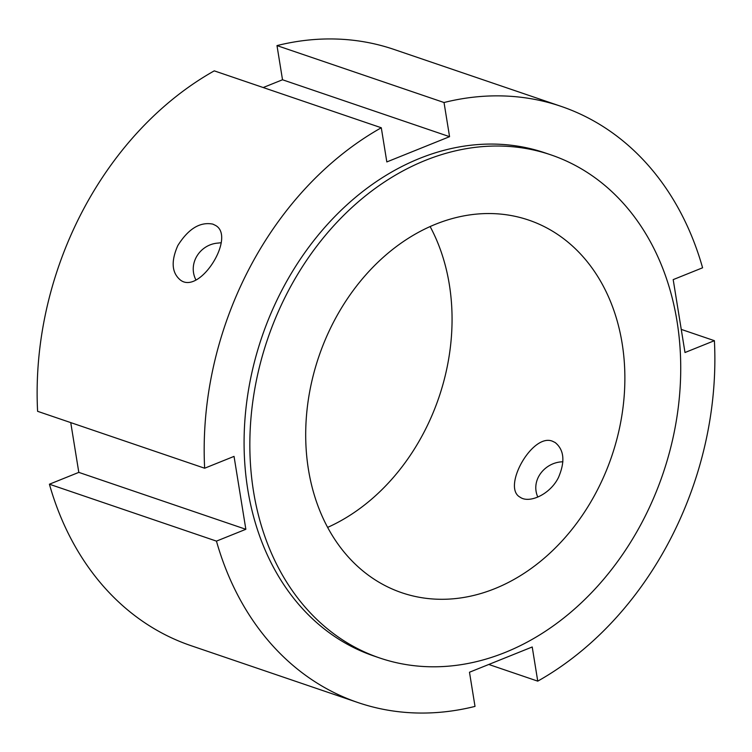 <?xml version="1.0" encoding="UTF-8"?>
<svg xmlns="http://www.w3.org/2000/svg" width="752" height="752" viewBox="0 0 752 752"><rect width="100%" height="100%" fill="white"/><g stroke="black" fill="none" stroke-linecap="round" stroke-linejoin="round"><path stroke-width="1.13" d="M195.896 279.885C187.549 263.585 199.966 244.391 217.92 243.093L221.116 242.727M212.825 224.115L215.429 225.374C236.307 236.466 199.976 295.104 180.452 280.082C171.729 272.891 170.854 261.376 177.829 245.547C188.357 228.787 200.023 221.643 212.825 224.115M537.821 497.072C530.207 479.983 545.181 462.01 562.9 461.794M552.504 441.236L555.173 442.543C564.188 449.903 565.278 461.559 558.463 477.501C550.116 494.572 529.107 503.737 520.205 497.251C501.556 487.691 532.341 432.701 552.504 441.236M681.256 329.395L714.4 340.684L684.997 352.519L673.19 279.622L702.594 267.787A314.928 247.502 -71.2 0 0 561.086 106.361L394.039 49.444A314.928 247.502 -71.2 0 0 276.99 45.599L444.028 102.516L449.564 136.676L386.829 161.934L381.292 127.765L214.254 70.857A314.928 247.502 -71.2 0 0 37.6 411.316L204.647 468.223L234.041 456.389L245.848 529.295L216.454 541.12L49.406 484.213L78.81 472.378L245.848 529.295M263.209 87.533L282.517 79.768L276.99 45.599M282.517 79.768L449.564 136.676M78.81 472.378L70.744 422.605M714.4 340.684A314.928 247.502 -71.2 0 1 537.746 681.143L532.219 646.983L469.483 672.232L475.01 706.401A314.928 247.502 -71.2 0 1 357.961 702.556L190.914 645.639A314.928 247.502 -71.2 0 1 49.406 484.213M357.961 702.556A314.928 247.502 -71.2 0 1 216.454 541.12M204.647 468.223A314.928 247.502 -71.2 0 1 381.292 127.765M537.746 681.143L488.791 664.467M444.028 102.516A314.928 247.502 -71.2 0 1 561.086 106.361M430.125 226.559A196.827 154.686 -71.2 0 1 327.628 527.396M505.128 652.454A265.719 208.83 -71.2 0 1 379.591 657.944A265.719 208.83 -71.2 0 1 267.609 339.067A265.719 208.83 -71.2 0 1 550.981 154.893A265.719 208.83 -71.2 0 1 679.394 397.065A265.719 208.83 -71.2 0 1 505.128 652.454M494.797 588.666A196.827 154.686 -71.2 0 1 401.803 592.736A196.827 154.686 -71.2 0 1 318.857 356.533A196.827 154.686 -71.2 0 1 528.759 220.11A196.827 154.686 -71.2 0 1 623.887 399.491A196.827 154.686 -71.2 0 1 494.797 588.666M379.591 657.944L373.829 655.979A265.719 208.83 -71.2 0 1 261.846 337.112A265.719 208.83 -71.2 0 1 545.219 152.938L550.981 154.893"/></g></svg>
